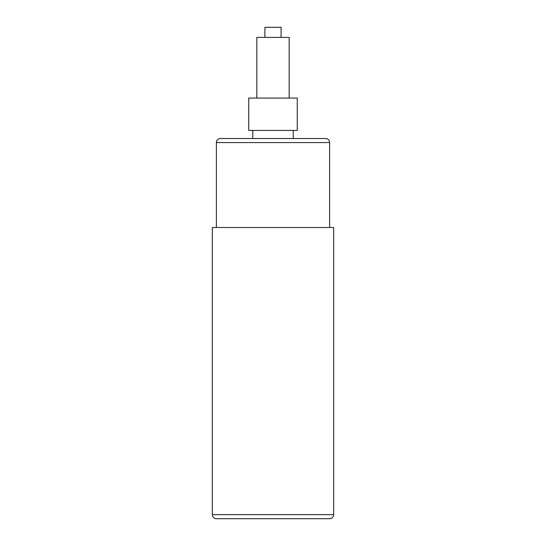 <?xml version="1.0" encoding="UTF-8"?>
<svg xmlns="http://www.w3.org/2000/svg" width="546" height="546" viewBox="0 0 546 546"><rect width="100%" height="100%" fill="white"/><g stroke="black" fill="none" stroke-linecap="round" stroke-linejoin="round"><path stroke-width="0.82" d="M216.38 227.498L216.38 142.567A4.047 4.047 0 0 1 220.42 138.52L325.58 138.52A4.047 4.047 0 0 1 329.62 142.567L329.62 227.498M333.667 227.498L212.333 227.498L212.333 514.653A4.047 4.047 0 0 0 216.38 518.7L329.62 518.7A4.047 4.047 0 0 0 333.667 514.653L333.667 227.498M293.222 138.52L293.222 130.433M252.778 138.52L252.778 130.433M248.73 130.433L297.27 130.433L297.27 98.075L248.73 98.075L248.73 130.433M256.825 98.075L256.825 37.408L289.175 37.408L289.175 98.075M264.912 37.408L264.912 27.3L281.088 27.3L281.088 37.408M216.38 142.567L329.62 142.567M333.667 514.653L212.333 514.653"/></g></svg>
